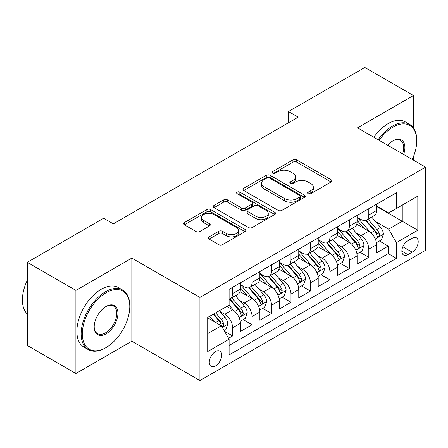 <?xml version="1.0" encoding="UTF-8"?>
<svg xmlns="http://www.w3.org/2000/svg" width="448" height="448" viewBox="0 0 448 448"><rect width="100%" height="100%" fill="white"/><g stroke="black" fill="none" stroke-linecap="round" stroke-linejoin="round"><path stroke-width="0.67" d="M308.146 193.676A1.893 1.092 0 0 0 310.822 193.676L331.111 181.961A2.699 1.557 0 0 0 331.901 180.863A2.699 1.557 0 0 0 331.111 179.76L296.738 159.914A2.699 1.557 0 0 0 292.919 159.914L272.63 171.629A1.893 1.092 0 0 0 272.076 172.402A1.893 1.092 0 0 0 272.63 173.169A1.893 1.092 0 0 0 275.302 173.169L277.928 171.657A8.641 4.99 0 0 1 290.147 171.657L293.014 173.309A8.641 4.99 0 0 1 295.546 176.837A8.641 4.99 0 0 1 293.014 180.365L290.388 181.882A1.893 1.092 0 0 0 289.834 182.65A1.893 1.092 0 0 0 290.388 183.422A1.893 1.092 0 0 0 293.059 183.422L295.686 181.91A8.641 4.99 0 0 1 307.91 181.91L310.772 183.562A8.641 4.99 0 0 1 313.303 187.09A8.641 4.99 0 0 1 310.772 190.618L308.146 192.136A1.893 1.092 0 0 0 307.597 192.903A1.893 1.092 0 0 0 308.146 193.676L308.146 192.136M215.488 365.949A8.803 5.085 120 0 0 221.239 358.187A8.803 5.085 120 0 0 219.89 351.131A8.803 5.085 120 0 0 215.488 351.568A8.803 5.085 120 0 0 209.737 359.33A8.803 5.085 120 0 0 211.086 366.38A8.803 5.085 120 0 0 215.488 365.949M209.087 236.869A2.699 1.557 0 0 0 208.298 237.972A2.699 1.557 0 0 0 209.087 239.075L218.73 244.642A2.699 1.557 0 0 0 222.55 244.642L245.084 231.633A2.699 1.557 0 0 0 245.874 230.53A2.699 1.557 0 0 0 245.084 229.426L210.711 209.58A2.699 1.557 0 0 0 206.892 209.58L184.358 222.589A2.699 1.557 0 0 0 183.568 223.692A2.699 1.557 0 0 0 184.358 224.795L196.006 231.521A2.699 1.557 0 0 0 199.825 231.521L209.468 225.954A2.699 1.557 0 0 0 210.258 224.851A2.699 1.557 0 0 0 209.468 223.748L203.694 220.41A7.224 4.172 0 0 1 201.578 217.465A7.224 4.172 0 0 1 206.035 213.612A7.224 4.172 0 0 1 213.909 214.514L236.538 227.578A7.224 4.172 0 0 1 238.655 230.53A7.224 4.172 0 0 1 234.192 234.382A7.224 4.172 0 0 1 226.318 233.475L222.55 231.302A2.699 1.557 0 0 0 218.73 231.302L209.087 236.869L209.087 239.075M131.835 258.115L75.902 290.41L27.266 262.326L27.266 345.447L75.902 373.526L131.835 341.236L199.926 380.548L199.926 297.427L131.835 258.115L131.835 341.236M413.442 127.893L413.442 95.53L357.51 127.826L425.6 167.138L199.926 297.427M413.442 95.53L364.806 67.452L288.445 111.535L288.445 122.769M27.266 262.326L103.622 218.243L113.35 223.86L298.172 117.152L288.445 111.535M278.118 210.353A2.699 1.557 0 0 0 281.938 210.353L304.472 197.344A2.699 1.557 0 0 0 305.262 196.241A2.699 1.557 0 0 0 304.472 195.138L270.099 175.291A2.699 1.557 0 0 0 266.28 175.291L243.746 188.3A2.699 1.557 0 0 0 242.956 189.403A2.699 1.557 0 0 0 243.746 190.506L278.118 210.353M237.916 194.085A1.893 1.092 0 0 1 239.831 194.354L239.831 192.108L274.775 212.285A2.699 1.557 0 0 1 275.57 213.382A2.699 1.557 0 0 1 274.775 214.486L252.246 227.494A2.699 1.557 0 0 1 248.427 227.494L214.054 207.654L214.054 205.447A2.699 1.557 0 0 0 213.259 206.55A2.699 1.557 0 0 0 214.054 207.654M214.054 205.447L223.698 199.881A2.699 1.557 0 0 1 227.517 199.881L241.455 207.928A2.699 1.557 0 0 0 245.274 207.928L251.67 204.232A2.699 1.557 0 0 0 252.465 203.129A2.699 1.557 0 0 0 251.67 202.031L237.16 193.648A1.893 1.092 0 0 1 236.606 192.875A1.893 1.092 0 0 1 237.77 191.867A1.893 1.092 0 0 1 239.831 192.108M228.57 338.285L232.607 335.955L224.538 331.296M219.94 311.461L224.829 314.278A11.004 6.356 60 0 1 232.607 327.757L240.391 323.266L240.391 331.464L252.062 324.722L243.214 319.614M239.394 300.227L244.283 303.044A11.004 6.356 60 0 1 252.062 316.523L259.846 312.032L259.846 320.23L271.516 313.494L262.668 308.381M258.854 288.994L263.738 291.816A11.004 6.356 60 0 1 271.516 305.295L279.3 300.798L279.3 308.997L290.97 302.26L282.122 297.147M278.309 277.76L283.192 280.582A11.004 6.356 60 0 1 290.97 294.062L298.754 289.57L298.754 297.769L310.43 291.026L301.577 285.919M297.763 266.532L302.646 269.349A11.004 6.356 60 0 1 310.43 282.828L318.209 278.337L318.209 286.535L329.885 279.798L321.031 274.686M317.218 255.298L322.101 258.115A11.004 6.356 60 0 1 329.885 271.594L337.663 267.103L337.663 275.302L349.339 268.565L340.486 263.452M336.672 244.065L341.555 246.887A11.004 6.356 60 0 1 349.339 260.366L357.118 255.87L357.118 264.074L368.794 257.331L368.794 249.133A11.004 6.356 -120 0 0 361.01 235.654L356.126 232.831M359.94 252.218L368.794 257.331M240.391 323.266A11.004 6.356 -120 0 0 232.607 309.786L226.772 306.415M259.846 312.032A11.004 6.356 -120 0 0 252.062 298.553L240.033 291.609M279.3 300.798A11.004 6.356 -120 0 0 271.516 287.319L259.487 280.375M298.754 289.57A11.004 6.356 -120 0 0 290.97 276.091L278.942 269.142M318.209 278.337A11.004 6.356 -120 0 0 310.43 264.858L298.396 257.908M337.663 267.103A11.004 6.356 -120 0 0 329.885 253.624L317.85 246.68M357.118 255.87A11.004 6.356 -120 0 0 349.339 242.39L337.305 235.446M412.177 238.235L407.898 240.71A8.529 4.922 120 0 0 402.326 248.226A8.529 4.922 120 0 0 403.631 255.058A8.529 4.922 120 0 0 407.898 254.638L412.177 252.162A8.529 4.922 120 0 0 417.749 244.647A8.529 4.922 120 0 0 416.438 237.815A8.529 4.922 120 0 0 412.177 238.235M199.926 380.548L425.6 250.258L425.6 167.138M207.704 333.598L221.323 325.735L229.107 339.214L229.107 354.939L396.418 258.345L396.418 242.62L388.634 229.141L375.581 221.603M229.107 339.214L207.704 351.568L207.704 317.425L229.107 305.066L229.107 289.341L396.418 192.746L396.418 208.471L417.816 196.118L417.816 230.261L396.418 242.62M240.391 284.626L244.283 286.871A11.004 6.356 60 0 0 249.782 287.414L257.566 282.923A11.004 6.356 -120 0 0 259.846 277.883L259.846 271.594M259.846 273.392L263.738 275.638A11.004 6.356 60 0 0 269.237 276.186L277.021 271.69A11.004 6.356 -120 0 0 279.3 266.655L279.3 260.361M279.3 262.158L283.192 264.41A11.004 6.356 60 0 0 288.691 264.953L296.475 260.462A11.004 6.356 -120 0 0 298.754 255.422L298.754 249.133M298.754 250.93L302.646 253.176A11.004 6.356 60 0 0 308.151 253.719L315.93 249.228A11.004 6.356 -120 0 0 318.209 244.188L318.209 237.899M318.209 239.697L322.101 241.942A11.004 6.356 60 0 0 327.606 242.486L335.384 237.994A11.004 6.356 -120 0 0 337.663 232.96L337.663 226.666M337.663 228.463L341.555 230.709A11.004 6.356 60 0 0 347.06 231.258L354.838 226.761A11.004 6.356 -120 0 0 357.118 221.726L357.118 215.438M229.107 345.503L388.248 253.624L388.248 246.098L376.572 252.84L376.572 244.642A11.004 6.356 -120 0 0 368.794 231.162L356.759 224.213M357.118 217.235L361.01 219.481A11.004 6.356 -120 0 0 366.514 220.024A11.004 6.356 -120 0 0 368.794 214.984L368.794 208.695M366.514 220.024L374.293 215.533A11.004 6.356 -120 0 0 376.572 210.493L376.572 204.204M232.607 287.319L232.607 293.608A11.004 6.356 60 0 1 230.328 298.648A11.004 6.356 60 0 1 229.107 299.096M230.328 298.648L238.112 294.157A11.004 6.356 -120 0 0 240.391 289.117L240.391 282.828M252.062 276.091L252.062 282.38A11.004 6.356 60 0 1 249.782 287.414M271.516 264.858L271.516 271.146A11.004 6.356 60 0 1 269.237 276.186M290.97 253.624L290.97 259.913A11.004 6.356 60 0 1 288.691 264.953M310.43 242.39L310.43 248.685A11.004 6.356 60 0 1 308.151 253.719M329.885 231.162L329.885 237.451A11.004 6.356 60 0 1 327.606 242.486M349.339 219.929L349.339 226.218A11.004 6.356 60 0 1 347.06 231.258M349.339 260.366L349.339 268.565M329.885 271.594L329.885 279.798M310.43 282.828L310.43 291.026M290.97 294.062L290.97 302.26M271.516 305.295L271.516 313.494M252.062 316.523L252.062 324.722M232.607 327.757L232.607 335.955M221.323 325.735L207.704 317.873M388.634 229.141L402.254 221.278L402.254 205.1L417.816 196.118M376.572 206.45L417.816 230.261M376.572 206.002L388.634 212.962L396.418 208.471M413.442 160.115L413.442 156.66M75.902 290.41L75.902 373.526M379.394 240.99L388.248 246.098M388.248 253.624L396.418 258.345M308.902 193.945L310.772 192.864A8.641 4.99 0 0 0 313.303 189.336L313.303 187.09M295.546 176.837L295.546 179.082A8.641 4.99 0 0 1 293.014 182.61L291.144 183.691M331.078 181.983L296.738 162.159A2.699 1.557 0 0 0 292.919 162.159L273.386 173.438M304.438 197.366L270.099 177.537A2.699 1.557 0 0 0 266.28 177.537L243.785 190.529M299.695 197.014A1.893 1.092 0 0 0 300.25 196.241A1.893 1.092 0 0 0 299.695 195.468L269.528 178.052A1.893 1.092 0 0 0 266.851 178.052L264.085 179.648A8.641 4.99 0 0 0 261.554 183.176A8.641 4.99 0 0 0 264.085 186.704L284.71 198.61A8.641 4.99 0 0 0 296.929 198.61L299.695 197.014L299.695 199.259A1.893 1.092 0 0 0 300.25 198.486L300.25 196.241M261.554 183.176L261.554 185.422A8.641 4.99 0 0 0 264.085 188.95L264.085 186.704M299.695 199.259L296.929 200.855A8.641 4.99 0 0 1 284.71 200.855L264.085 188.95M214.088 207.67L223.698 202.126L223.698 199.881M252.465 203.129L252.465 205.38A2.699 1.557 0 0 1 251.67 206.478L245.274 210.174A2.699 1.557 0 0 1 241.455 210.174L227.517 202.126A2.699 1.557 0 0 0 223.698 202.126M239.831 194.354L274.742 214.508M255.92 216.278A7.224 4.172 0 0 0 263.794 217.185A7.224 4.172 0 0 0 268.251 213.332A7.224 4.172 0 0 0 266.134 210.381L258.166 205.778A2.699 1.557 0 0 0 254.346 205.778L247.946 209.468A2.699 1.557 0 0 0 247.156 210.571A2.699 1.557 0 0 0 247.946 211.674L255.92 216.278L255.92 218.523A7.224 4.172 0 0 0 263.794 219.43A7.224 4.172 0 0 0 268.251 215.578L268.251 213.332M247.156 210.571L247.156 212.822A2.699 1.557 0 0 0 247.946 213.92L247.946 211.674M255.92 218.523L247.946 213.92M238.655 230.53L238.655 232.775A7.224 4.172 0 0 1 234.192 236.628A7.224 4.172 0 0 1 226.318 235.726L222.55 233.548A2.699 1.557 0 0 0 218.73 233.548L209.121 239.092M201.578 217.465L201.578 219.71A7.224 4.172 0 0 0 203.694 222.662L203.694 220.41M209.434 225.971L203.694 222.662M245.045 231.65L210.711 211.826A2.699 1.557 0 0 0 206.892 211.826L184.391 224.818M376.41 242.71L381.438 239.809L383.382 234.192A7.291 4.211 -120 0 0 380.542 227.349L371.655 217.056M369.874 231.874L359.33 219.666A21.045 12.152 -120 0 0 357.118 217.353M364.09 228.446L358.198 221.62A17.472 10.086 -120 0 0 357.118 220.444M365.523 220.422L374.511 230.826A7.291 4.211 60 0 1 377.11 235.85L377.642 236.718L378.627 236.578L379.288 235.777L379.445 234.506A7.291 4.211 -120 0 0 376.846 229.482L367.959 219.19M366.05 220.248L375.71 231.437A3.713 2.145 60 0 1 376.645 232.887L379.445 234.506M412.255 159.432A33.566 19.382 120 0 0 416.746 140.801A33.566 19.382 120 0 0 393.014 127.092A33.566 19.382 120 0 0 379.12 140.302M378.118 139.726A34.39 19.858 -60 0 1 392.431 126.084A34.39 19.858 -60 0 1 409.623 124.382A34.39 19.858 -60 0 1 416.746 140.123L416.746 140.801M387.733 145.275A16.783 9.688 -60 0 1 393.014 140.801A16.783 9.688 -60 0 1 393.014 140.795A16.783 9.688 -60 0 1 403.642 154.459M373.839 137.25A34.39 19.858 -60 0 1 388.147 123.614A34.39 19.858 -60 0 1 405.345 121.912L409.623 124.382M402.623 153.871A15.96 9.212 120 0 0 400.406 140.347A15.96 9.212 120 0 0 392.717 140.974M105.47 347.917L106.058 347.581A33.566 19.382 120 0 0 106.058 347.581A33.566 19.382 120 0 0 129.791 306.471A33.566 19.382 120 0 0 106.053 292.768A33.566 19.382 120 0 0 82.32 333.878A33.566 19.382 120 0 0 106.053 347.581L105.47 347.917A34.39 19.858 -60 0 1 88.278 349.619A34.39 19.858 -60 0 1 83.003 322.062A34.39 19.858 -60 0 1 105.47 291.76A34.39 19.858 -60 0 1 122.668 290.052A34.39 19.858 -60 0 1 129.791 305.799L129.791 306.471M106.053 333.878A16.783 9.688 -60 0 1 94.186 327.029A16.783 9.688 -60 0 1 106.053 306.471L106.053 306.471A16.783 9.688 -60 0 1 117.925 313.326A16.783 9.688 -60 0 1 106.053 333.878M94.192 326.682A15.96 9.212 120 0 0 97.49 333.659A15.96 9.212 120 0 0 105.47 332.87A15.96 9.212 120 0 0 115.898 318.808A15.96 9.212 120 0 0 113.45 306.018A15.96 9.212 120 0 0 105.762 306.645M88.278 349.619L83.994 347.15A34.39 19.858 -60 0 1 78.725 319.592A34.39 19.858 -60 0 1 101.192 289.285A34.39 19.858 -60 0 1 118.39 287.582L122.668 290.052M27.266 313.998A34.39 19.858 -60 0 1 27.266 280.302M356.955 253.943L361.984 251.042L363.927 245.426A7.291 4.211 -120 0 0 361.088 238.577L352.201 228.29M350.42 243.102L339.875 230.899A21.045 12.152 -120 0 0 337.663 228.586M344.635 239.68L338.738 232.854A17.472 10.086 -120 0 0 337.663 231.678M346.069 231.65L355.057 242.06A7.291 4.211 60 0 1 357.655 247.083L358.187 247.946L359.173 247.811L359.834 247.01L359.99 245.734A7.291 4.211 -120 0 0 357.392 240.716L348.505 230.423M346.595 231.482L356.255 242.665A3.713 2.145 60 0 1 357.19 244.121L359.99 245.734M337.501 265.177L342.53 262.276L344.473 256.659A7.291 4.211 -120 0 0 341.634 249.81L332.746 239.518M330.966 254.335L320.421 242.133A21.045 12.152 -120 0 0 318.209 239.814M325.181 250.914L319.284 244.087A17.472 10.086 -120 0 0 318.209 242.911M326.614 242.883L335.602 253.294A7.291 4.211 60 0 1 338.201 258.317L338.733 259.179L339.718 259.039L340.379 258.238L340.536 256.967A7.291 4.211 -120 0 0 337.938 251.944L329.05 241.651M327.141 242.715L336.801 253.898A3.713 2.145 60 0 1 337.736 255.354L340.536 256.967M318.046 276.41L323.075 273.504L325.018 267.887A7.291 4.211 -120 0 0 322.179 261.044L313.292 250.751M311.511 265.569L300.966 253.361A21.045 12.152 -120 0 0 298.754 251.048M305.726 262.142L299.83 255.315A17.472 10.086 -120 0 0 298.754 254.145M307.154 254.117L316.148 264.527A7.291 4.211 60 0 1 318.746 269.55L319.278 270.413L320.264 270.273L320.925 269.472L321.082 268.201A7.291 4.211 -120 0 0 318.483 263.178L309.596 252.885M307.686 253.943L317.346 265.132A3.713 2.145 60 0 1 318.282 266.582L321.082 268.201M298.592 287.638L303.621 284.738L305.564 279.121A7.291 4.211 -120 0 0 302.725 272.278L293.838 261.985M292.057 276.802L281.512 264.594A21.045 12.152 -120 0 0 279.3 262.282M286.272 273.375L280.375 266.549A17.472 10.086 -120 0 0 279.3 265.373M287.7 265.35L296.694 275.755A7.291 4.211 60 0 1 299.292 280.778L299.824 281.646L300.81 281.506L301.47 280.706L301.627 279.434A7.291 4.211 -120 0 0 299.029 274.411L290.136 264.118M288.232 265.177L297.892 276.366A3.713 2.145 60 0 1 298.827 277.816L301.627 279.434M279.138 298.872L284.166 295.971L286.11 290.354A7.291 4.211 -120 0 0 283.27 283.506L274.383 273.218M272.597 288.03L262.058 275.828A21.045 12.152 -120 0 0 259.846 273.515M266.818 284.609L260.921 277.782A17.472 10.086 -120 0 0 259.846 276.606M268.246 276.578L277.239 286.989A7.291 4.211 60 0 1 279.838 292.012L280.37 292.874L281.355 292.74L282.01 291.934L282.173 290.662A7.291 4.211 -120 0 0 279.574 285.639L270.682 275.352M268.778 276.41L278.438 287.594A3.713 2.145 60 0 1 279.373 289.05L282.173 290.662M259.683 310.106L264.706 307.205L266.655 301.588A7.291 4.211 -120 0 0 263.816 294.739L254.923 284.446M253.142 299.264L242.603 287.062A21.045 12.152 -120 0 0 240.391 284.743M247.363 295.842L241.466 289.01A17.472 10.086 -120 0 0 240.391 287.84M248.791 287.812L257.785 298.222A7.291 4.211 60 0 1 260.383 303.246L260.915 304.108L261.901 303.968L262.556 303.167L262.718 301.896A7.291 4.211 -120 0 0 260.12 296.873L251.227 286.58M249.323 287.644L258.983 298.827A3.713 2.145 60 0 1 259.918 300.278L262.718 301.896M240.229 321.339L245.252 318.433L247.201 312.816A7.291 4.211 -120 0 0 244.362 305.973L235.469 295.68M233.688 310.498L229.034 305.11M227.909 307.07L227.153 306.197M229.337 299.046L238.33 309.456A7.291 4.211 60 0 1 240.929 314.474L241.461 315.342L242.446 315.202L243.102 314.401L243.264 313.13A7.291 4.211 -120 0 0 240.666 308.106L231.773 297.814M229.869 298.872L239.529 310.061A3.713 2.145 60 0 1 240.464 311.511L243.264 313.13M224.146 330.618L225.798 329.666L227.746 324.05A7.291 4.211 -120 0 0 224.907 317.206L219.307 310.727M214.082 321.558L209.58 316.338M208.454 318.304L207.704 317.436M213.276 314.205L218.876 320.684A7.291 4.211 60 0 1 221.474 325.707L222.006 326.575L222.986 326.435L223.647 325.634L223.81 324.363A7.291 4.211 -120 0 0 221.211 319.34L215.611 312.861M213.73 313.947L220.074 321.289A3.713 2.145 60 0 1 221.01 322.745L223.81 324.363M224.829 314.278L232.607 309.786M244.283 303.044L252.062 298.553M263.738 291.816L271.516 287.319M283.192 280.582L290.97 276.091M302.646 269.349L310.43 264.858M322.101 258.115L329.885 253.624M341.555 246.887L349.339 242.39M361.01 235.654L368.794 231.162M368.794 214.984L376.572 210.493M232.607 293.608L240.391 289.117M252.062 282.38L259.846 277.883M271.516 271.146L279.3 266.655M290.97 259.913L298.754 255.422M310.43 248.685L318.209 244.188M329.885 237.451L337.663 232.96M349.339 226.218L357.118 221.726M368.794 249.133L376.572 244.642M402.847 246.781L412.177 252.162M401.867 251.154L407.898 254.638M310.772 192.864L310.772 190.618M290.388 183.422L290.388 181.882M293.014 182.61L293.014 180.365M272.63 173.169L272.63 171.629M292.919 162.159L292.919 159.914M296.738 162.159L296.738 159.914M331.111 181.961L331.111 179.76M243.746 190.506L243.746 188.3M266.28 177.537L266.28 175.291M270.099 177.537L270.099 175.291M304.472 197.344L304.472 195.138M284.71 200.855L284.71 198.61M296.929 200.855L296.929 198.61M227.517 202.126L227.517 199.881M241.455 210.174L241.455 207.928M245.274 210.174L245.274 207.928M251.67 206.478L251.67 204.232M274.775 214.486L274.775 212.285M218.73 233.548L218.73 231.302M222.55 233.548L222.55 231.302M226.318 235.726L226.318 233.475M209.468 225.954L209.468 223.748M184.358 224.795L184.358 222.589M206.892 211.826L206.892 209.58M210.711 211.826L210.711 209.58M245.084 231.633L245.084 229.426M375.301 238.974L383.337 234.332M359.33 219.666L360.332 219.089M376.846 229.482L380.542 227.349M371.034 232.837L374.511 230.826M355.846 250.208L363.882 245.566M339.875 230.899L340.878 230.322M357.392 240.716L361.088 238.577M351.579 244.07L355.057 242.06M336.386 261.436L344.422 256.799M320.421 242.133L321.423 241.55M337.938 251.944L341.634 249.81M332.125 255.298L335.602 253.294M316.932 272.67L324.968 268.033M300.966 253.361L301.969 252.784M318.483 263.178L322.179 261.044M312.67 266.532L316.148 264.527M297.478 283.903L305.514 279.261M281.512 264.594L282.514 264.018M299.029 274.411L302.725 272.278M293.216 277.766L296.694 275.755M278.023 295.131L286.059 290.494M262.058 275.828L263.06 275.251M279.574 285.639L283.27 283.506M273.762 288.999L277.239 286.989M258.569 306.365L266.605 301.728M242.603 287.062L243.606 286.479M260.12 296.873L263.816 294.739M254.307 300.227L257.785 298.222M239.114 317.598L247.15 312.956M240.666 308.106L244.362 305.973M234.853 311.461L238.33 309.456M222.247 327.337L227.696 324.19M221.211 319.34L224.907 317.206M215.729 322.504L218.876 320.684"/></g></svg>
